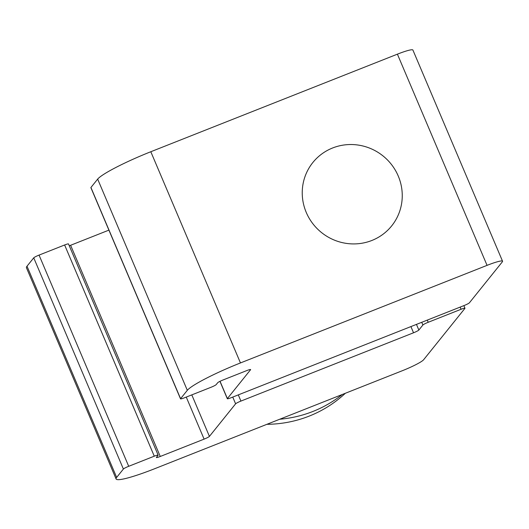 <?xml version="1.0" encoding="UTF-8"?>
<svg xmlns="http://www.w3.org/2000/svg" width="529" height="529" viewBox="0 0 529 529"><rect width="100%" height="100%" fill="white"/><g stroke="black" fill="none" stroke-linecap="round" stroke-linejoin="round"><path stroke-width="0.79" d="M461.09 309.267L428.212 322.28A5.019 0.575 157 0 0 422.896 325.018L418.856 330.043A5.019 0.575 -23 0 1 413.539 332.781L240.926 401.081A5.019 0.575 157 0 0 235.61 403.819L209.418 436.392A5.019 0.575 -23 0 1 204.108 439.13L160.267 456.474A5.019 0.575 -23 0 1 156.392 457.506A5.019 0.575 -23 0 1 156.445 457.354L158.092 455.304A5.019 0.575 157 0 0 158.151 455.152A5.019 0.575 157 0 0 154.276 456.183L128.706 466.3A5.019 0.575 157 0 0 123.389 469.038L116.651 477.416A50.209 5.773 157 0 0 116.102 478.963A50.209 5.773 157 0 0 154.838 468.654L402.344 370.717A20.082 2.308 157 0 0 423.603 359.766L464.912 308.394A5.019 0.575 157 0 0 464.965 308.235A5.019 0.575 157 0 0 461.09 309.267L460.17 307.091M123.389 469.038L33.737 257.835L27.005 266.213A50.209 5.773 157 0 0 26.45 267.767L116.102 478.963M154.276 456.183L64.624 244.98L39.053 255.097L128.706 466.3M108.908 230.128L70.615 245.277L160.267 456.474M33.737 257.835A5.019 0.575 -23 0 1 39.053 255.097M64.624 244.98A5.019 0.575 -23 0 1 68.499 243.948L158.151 455.152M69.279 245.78A5.019 0.575 157 0 0 70.615 245.277M502.325 261.855A20.082 2.308 157 0 0 502.55 261.233A20.082 2.308 157 0 0 487.057 265.36L240.464 362.94A50.209 5.773 157 0 0 187.312 390.316L180.581 398.687A5.019 0.575 157 0 0 180.521 398.846A5.019 0.575 157 0 0 184.396 397.815L210.886 387.334A5.019 0.575 157 0 0 216.196 384.596L217.697 382.731A5.019 0.575 -23 0 1 223.007 379.994L246.752 370.598A5.019 0.575 -23 0 1 250.627 369.566A5.019 0.575 -23 0 1 250.574 369.725L227.377 398.575A5.019 0.575 157 0 0 227.318 398.727A5.019 0.575 157 0 0 231.193 397.696L464.085 305.544A5.019 0.575 157 0 0 469.402 302.806L502.325 261.855M502.55 261.233L412.898 50.037A20.082 2.308 157 0 0 397.405 54.163L150.811 151.737A50.209 5.773 157 0 0 97.667 179.113L90.928 187.491A5.019 0.575 157 0 0 90.876 187.643L180.521 398.846M371.874 240.47A50.572 49.124 -141.2 0 1 306.251 212.427A50.572 49.124 -141.2 0 1 332.615 147.981A50.572 49.124 -141.2 0 1 398.244 176.025A50.572 49.124 -141.2 0 1 371.874 240.47M342.316 394.469A120.506 117.048 -141.2 0 1 312.956 411.443A120.506 117.048 -141.2 0 1 279.702 419.239M345.364 393.259A120.506 117.048 -141.2 0 1 309.22 416.098A120.506 117.048 -141.2 0 1 266.867 424.318M427.293 320.105L428.212 322.28M27.005 266.213L116.651 477.416M204.108 439.13L186.254 397.081M235.61 403.819L232.753 397.081M191.802 394.885L209.418 436.392M238.301 394.885L240.926 401.081M413.539 332.781L410.914 326.585M422.896 325.018L421.745 322.3M416.462 324.389L418.856 330.043M397.405 54.163L487.057 265.36M220.044 381.303L227.377 398.575M90.928 187.491L180.581 398.687M97.667 179.113L187.312 390.316M150.811 151.737L240.464 362.94M463.86 305.63L464.965 308.235M219.945 381.356L227.318 398.727"/></g></svg>
